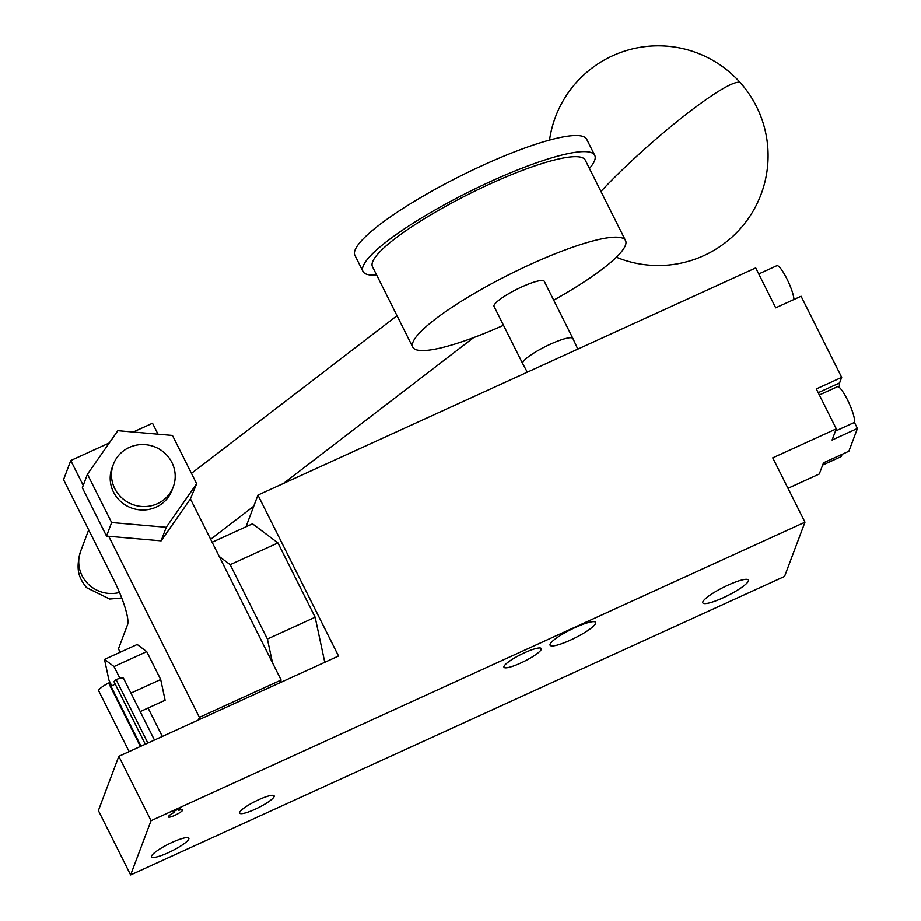 <?xml version="1.0" encoding="UTF-8"?>
<svg xmlns="http://www.w3.org/2000/svg" width="921" height="921" viewBox="0 0 921 921"><rect width="100%" height="100%" fill="white"/><g stroke="black" fill="none" stroke-linecap="round" stroke-linejoin="round"><path stroke-width="1.38" d="M836.303 428.829L816.317 388.915L841.69 377.334L801.074 296.228L775.701 307.81L755.715 267.896L257.938 495.107L338.525 656.04L118.809 756.325L151.044 820.703L804.977 522.207L772.742 457.841L836.303 428.829L832.077 440.031L857.451 428.449L848.874 451.232L823.501 462.814L819.276 474.027L787.996 488.314M839.733 387.799A22.703 4.329 -114.5 0 1 839.572 382.94L841.69 377.334M857.451 428.449L854.308 422.175M257.938 495.107L245.999 526.812M841.736 454.49A19.767 3.765 65.5 0 1 841.057 456.666L822.66 465.059M804.977 522.207L784.554 576.454L130.621 874.95L98.386 810.572L118.809 756.325M151.044 820.703L130.621 874.95M272.478 662.775L267.401 639.047L315.143 617.254L324.768 662.314M315.143 617.254L277.923 542.93L252.504 523.842L212.129 542.273M198.395 720.003L199.385 717.367L281.124 680.055L280.134 682.691M196.645 483.744L172.457 435.437L117.853 430.671L87.437 474.234L111.637 522.552L166.241 527.307L196.645 483.744L190.417 498.917L281.124 680.055M190.417 498.917L161.129 540.869L108.713 536.298L199.385 717.367M133.211 432.018L152.506 423.211L157.998 434.171M173.286 486.829L171.997 490.271A31.993 30.865 -159.4 0 1 118.084 498.871A31.993 30.865 -159.4 0 1 113.467 492.033A31.993 30.865 -159.4 0 1 112.097 467.718L113.398 464.276A31.993 30.865 20.6 0 0 114.757 488.602A31.993 30.865 20.6 0 0 119.385 495.44A31.993 30.865 20.6 0 0 173.286 486.829A31.993 30.865 20.6 0 0 171.916 462.515A31.993 30.865 20.6 0 0 167.3 455.676A31.993 30.865 20.6 0 0 113.398 464.276M161.129 540.869L166.241 527.307M108.713 536.298L106.525 536.114L111.637 522.552M106.525 536.114L82.337 487.796L87.437 474.234M109.3 442.932L70.767 460.523L63.549 479.691L113.836 580.103A39.545 7.529 65.5 0 1 127.57 624.634L118.441 648.868L120.156 652.275M148.074 708.03L162.315 736.466M70.767 460.523L83.235 485.413M130.943 693.11L160.691 679.525L165.112 700.248L140.211 711.611M160.691 679.525L146.727 651.654L137.194 644.493L104.499 659.424L108.931 680.135L111.809 685.892M119.926 678.351L114.031 666.574L104.499 659.424M114.031 666.574L146.727 651.654M178.467 810.445A8.059 1.474 -26.6 0 1 182.784 809.72A8.059 1.474 -26.6 0 1 174.84 815.327A8.059 1.474 -26.6 0 1 168.382 816.939A8.059 1.474 -26.6 0 1 174.138 812.426L173.079 811.758A13.907 2.544 -26.6 0 1 176.878 809.893A13.907 2.544 -26.6 0 1 180.551 808.35L178.467 810.445L177.949 809.421M595.622 623.425A25.477 4.651 -26.6 0 1 570.502 640.107A25.477 4.651 -26.6 0 1 550.09 645.23A25.477 4.651 -26.6 0 1 550.113 644.205A25.477 4.651 -26.6 0 1 575.234 627.523A25.477 4.651 -26.6 0 1 595.657 622.412A25.477 4.651 -26.6 0 1 595.622 623.425M748.359 581.082A25.477 4.651 -26.6 0 1 723.238 597.764A25.477 4.651 -26.6 0 1 702.827 602.887A25.477 4.651 -26.6 0 1 702.85 601.862A25.477 4.651 -26.6 0 1 727.981 585.18A25.477 4.651 -26.6 0 1 748.393 580.057A25.477 4.651 -26.6 0 1 748.359 581.082M274.124 796.619A19.295 3.523 -26.6 0 1 255.105 809.248A19.295 3.523 -26.6 0 1 239.644 813.128A19.295 3.523 -26.6 0 1 239.667 812.357A19.295 3.523 -26.6 0 1 258.697 799.727A19.295 3.523 -26.6 0 1 274.147 795.848A19.295 3.523 -26.6 0 1 274.124 796.619M188.817 839.043A20.872 3.811 -26.6 0 1 168.232 852.696A20.872 3.811 -26.6 0 1 151.516 856.887A20.872 3.811 -26.6 0 1 151.539 856.058A20.872 3.811 -26.6 0 1 172.112 842.393A20.872 3.811 -26.6 0 1 188.84 838.202A20.872 3.811 -26.6 0 1 188.817 839.043M541.272 649.409A20.872 3.811 -26.6 0 1 520.699 663.062A20.872 3.811 -26.6 0 1 503.983 667.253A20.872 3.811 -26.6 0 1 504.006 666.424A20.872 3.811 -26.6 0 1 524.579 652.759A20.872 3.811 -26.6 0 1 541.295 648.568A20.872 3.811 -26.6 0 1 541.272 649.409M110.981 686.295A8.059 1.474 153.4 0 0 115.148 684.015M145.311 744.237L113.997 681.701L116.081 679.606A13.907 2.544 -26.6 0 1 123.552 678.363L154.452 740.058M140.395 746.482L108.609 683.014L109.668 683.681L140.982 746.206M173.655 811.459L174.138 812.426M129.124 751.617L98.674 690.819A13.907 2.544 -26.6 0 1 108.609 683.014M116.081 679.606L147.867 743.063M267.401 639.047L230.181 564.711L219.267 556.526M230.181 564.711L277.923 542.93M522.714 363.657L494.047 306.417A28.079 5.123 -26.6 0 1 521.758 286.915A28.079 5.123 -26.6 0 1 544.253 281.273L572.92 338.514A28.079 5.123 153.4 0 0 572.92 338.514A28.079 5.123 153.4 0 0 550.424 344.155A28.079 5.123 153.4 0 0 522.737 362.529A28.079 5.123 153.4 0 0 522.714 363.657A28.079 5.123 153.4 0 0 522.725 363.691L527.307 372.153M553.705 300.154A118.993 21.736 153.4 0 0 625.543 240.565A118.993 21.736 153.4 0 0 530.208 264.465A118.993 21.736 153.4 0 0 412.758 347.125A118.993 21.736 153.4 0 0 503.499 325.297M412.758 347.125L372.464 266.653A118.993 21.736 -26.6 0 1 489.914 183.993A118.993 21.736 -26.6 0 1 585.249 160.104L625.543 240.565M589.452 168.485A129.608 23.67 153.4 0 0 594.747 155.35A129.608 23.67 153.4 0 0 490.905 181.368A129.608 23.67 153.4 0 0 362.966 271.407A129.608 23.67 153.4 0 0 376.666 275.045M362.966 271.407L354.907 255.313A129.608 23.67 -26.6 0 1 482.846 165.285A129.608 23.67 -26.6 0 1 586.689 139.255L594.747 155.35M758.743 273.94L776.829 265.674A19.767 3.765 65.5 0 1 786.879 278.787A19.767 3.765 65.5 0 1 793.937 299.475M819.345 394.959L837.431 386.693A19.767 3.765 65.5 0 1 847.481 399.806A19.767 3.765 65.5 0 1 853.859 422.67L835.451 431.063M839.572 382.94L818.205 392.691M119.534 592.491A31.993 30.865 -159.4 0 1 86.632 582.417A31.993 30.865 -159.4 0 1 82.015 575.579A31.993 30.865 -159.4 0 1 80.645 551.253C74.9 570.79 79.782 578.779 86.493 587.667L109.68 599.053L121.756 598.028M616.368 257.212A109.841 109.841 0 0 0 740.599 82.982A109.841 13.965 138.6 0 0 686.49 114.054A109.841 13.965 138.6 0 0 600.941 191.441M88.692 529.897L80.645 551.253M210.644 539.303L253.747 506.239M283.438 483.467L473.636 337.593M191.453 473.359L397.02 315.696M740.599 82.982A109.841 109.841 0 0 0 549.526 140.073M577.801 349.105L572.931 338.548"/></g></svg>
